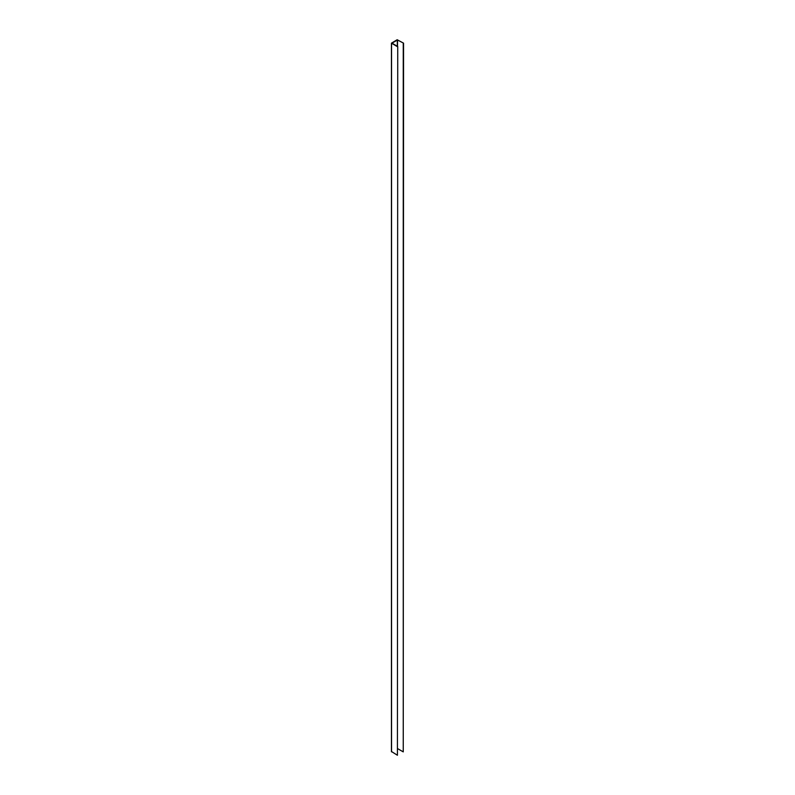 <?xml version="1.0" encoding="UTF-8"?>
<svg xmlns="http://www.w3.org/2000/svg" width="795" height="795" viewBox="0 0 795 795"><rect width="100%" height="100%" fill="white"/><g stroke="black" fill="none" stroke-linecap="round" stroke-linejoin="round"><path stroke-width="1.19" d="M397.421 46.686L391.438 43.149L397.172 39.75L403.562 43.149L397.53 40.018L391.965 43.149L397.729 46.508L397.421 755.25L391.547 751.563M403.254 43.318L403.254 751.881L403.562 43.149M403.254 751.881L397.729 748.691M397.421 755.25L397.729 46.508M391.547 751.851L391.547 43.298M397.53 46.388L397.53 40.018M397.321 46.279L397.321 40.018M391.438 751.702L391.438 43.149"/></g></svg>

